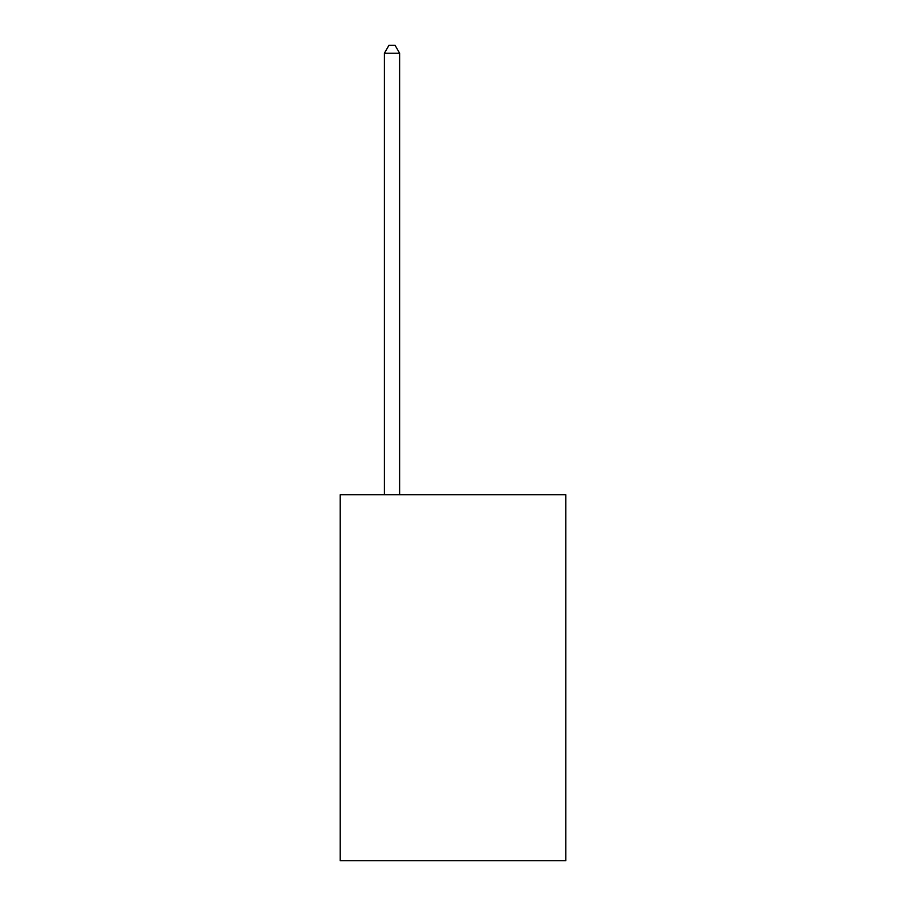 <?xml version="1.0" encoding="UTF-8"?>
<svg xmlns="http://www.w3.org/2000/svg" width="906" height="906" viewBox="0 0 906 906"><rect width="100%" height="100%" fill="white"/><g stroke="black" fill="none" stroke-linecap="round" stroke-linejoin="round"><path stroke-width="1.36" d="M565.831 494.778L565.831 860.7L340.169 860.7L340.169 494.778L565.831 494.778M399.637 494.778L399.637 53.228L384.393 53.228L384.393 494.778M384.393 53.228L388.968 45.3L395.061 45.3L399.637 53.228"/></g></svg>
